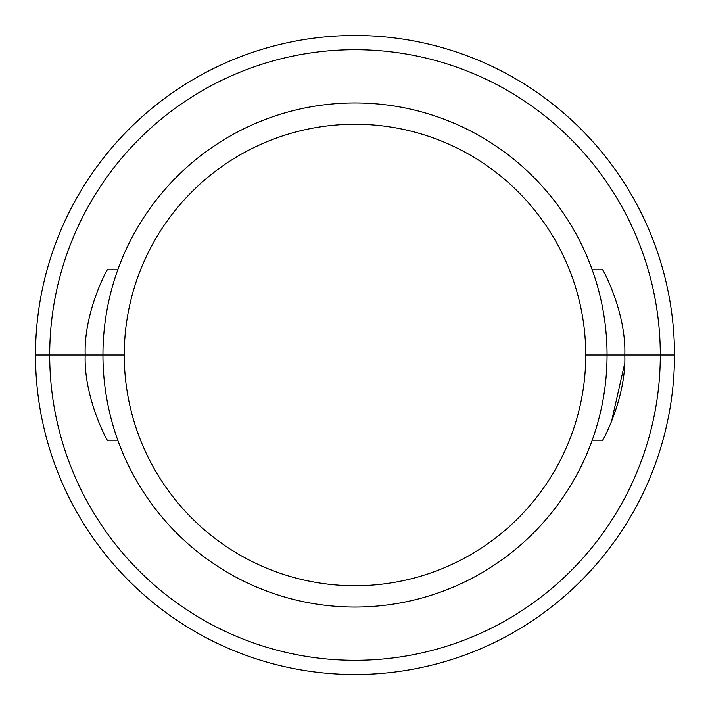 <?xml version="1.0" encoding="UTF-8"?>
<svg xmlns="http://www.w3.org/2000/svg" width="710" height="710" viewBox="0 0 710 710"><rect width="100%" height="100%" fill="white"/><g stroke="black" fill="none" stroke-linecap="round" stroke-linejoin="round"><path stroke-width="1.06" d="M674.5 355A319.5 319.5 0 0 0 355 35.5A319.5 319.5 0 0 0 35.5 355A319.5 319.5 0 0 0 355 674.5A319.5 319.5 0 0 0 674.5 355A319.5 319.5 0 0 1 355 674.5A319.5 319.5 0 0 1 35.5 355L49.7 355A305.3 305.3 0 0 0 355 660.3A305.3 305.3 0 0 0 660.3 355L674.5 355L660.3 355A305.3 305.3 0 0 0 355 49.7A305.3 305.3 0 0 0 49.7 355L35.5 355A319.5 319.5 0 0 1 355 35.5A319.5 319.5 0 0 1 674.5 355M624.8 355L660.3 355A305.3 305.3 0 0 0 355 49.7A305.3 305.3 0 0 0 49.7 355L85.2 355L49.7 355A305.3 305.3 0 0 0 355 660.3A305.3 305.3 0 0 0 660.3 355L624.8 355C626.433 311.708 601.565 266.587 602.506 269.8C601.565 266.587 626.433 311.708 624.8 355L607.05 355L624.8 355C626.433 398.292 601.565 443.413 602.506 440.2C601.565 443.413 626.433 398.292 624.8 355C626.433 311.708 601.565 266.587 602.506 269.8C601.565 266.587 626.433 311.708 624.8 355C626.433 398.292 601.565 443.413 602.506 440.2C601.565 443.413 626.433 398.292 624.8 355M85.2 355C83.567 398.292 108.435 443.413 107.494 440.2C108.435 443.413 83.567 398.292 85.2 355L102.95 355L85.2 355C83.567 398.292 108.435 443.413 107.494 440.2C108.435 443.413 83.567 398.292 85.2 355C83.567 311.708 108.435 266.587 107.494 269.8C108.435 266.587 83.567 311.708 85.2 355C83.567 311.708 108.435 266.587 107.494 269.8C108.435 266.587 83.567 311.708 85.2 355M624.569 363.981L611.425 421.882M607.05 355A252.05 252.05 0 0 0 355 102.95A252.05 252.05 0 0 0 102.95 355A252.05 252.05 0 0 0 355 607.05A252.05 252.05 0 0 0 607.05 355A252.05 252.05 0 0 1 355 607.05A252.05 252.05 0 0 1 102.95 355L124.25 355A230.75 230.75 0 0 0 355 585.75A230.75 230.75 0 0 0 585.75 355L607.05 355L585.75 355A230.75 230.75 0 0 0 355 124.25A230.75 230.75 0 0 0 124.25 355L102.95 355A252.05 252.05 0 0 1 355 102.95A252.05 252.05 0 0 1 607.05 355M124.25 355A230.75 230.75 0 0 0 355 585.75A230.75 230.75 0 0 0 585.75 355A230.75 230.75 0 0 0 355 124.25A230.75 230.75 0 0 0 124.25 355M107.494 440.2L117.789 440.2M107.494 269.8L117.789 269.8M602.506 269.8L592.211 269.8M602.506 440.2L592.211 440.2"/></g></svg>
